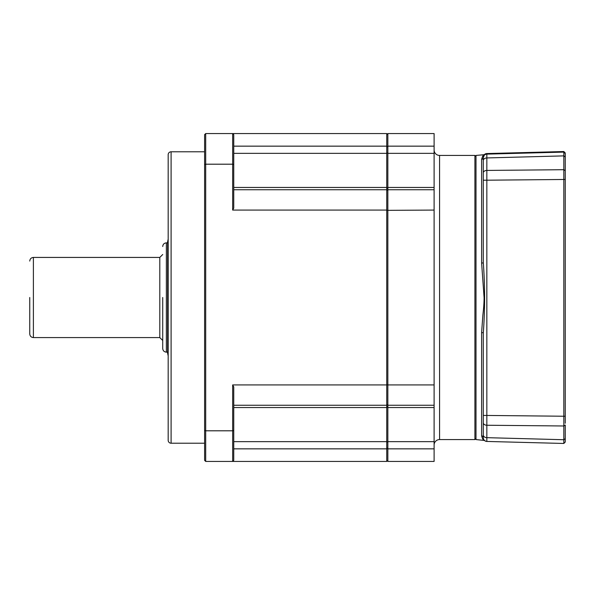 <?xml version="1.0" encoding="UTF-8"?>
<svg xmlns="http://www.w3.org/2000/svg" width="595" height="595" viewBox="0 0 595 595"><rect width="100%" height="100%" fill="white"/><g stroke="black" fill="none" stroke-linecap="round" stroke-linejoin="round"><path stroke-width="0.89" d="M168.177 239.123L167.604 241.786L167.604 353.214L168.177 355.877M476 156.522L474.907 155.429L474.907 439.571L439.571 439.571A5.467 5.467 0 0 0 434.105 445.038M474.907 155.429L439.571 155.429A5.467 5.467 0 0 1 434.105 149.962M386.75 460.337L387.843 461.43L434.105 461.43L434.105 407.545L387.843 407.545L387.843 441.654L386.75 442.204M386.75 188.548L387.843 187.455L387.843 384.928L386.75 384.653M476 438.478L474.907 439.571M434.105 407.545L434.105 384.928L387.843 384.928L387.843 407.545L386.75 406.452M387.843 461.43L387.843 441.654L434.105 441.654M386.75 152.796L387.843 153.346L387.843 133.57L386.75 134.663M434.105 153.346L387.843 153.346L387.843 187.455L434.105 187.455L434.105 133.57L387.843 133.57M386.75 210.347L434.105 210.072L434.105 187.455M434.105 384.928L434.105 210.072M168.177 154.7A2.916 2.916 0 0 1 171.092 151.785L171.092 443.215A2.916 2.916 0 0 1 168.177 440.3L168.177 154.7M233.753 187.455L386.75 187.455L386.75 146.154L233.753 146.154M204.606 151.785L171.092 151.785M204.606 443.215L171.092 443.215M386.75 407.545L386.75 461.43L232.66 461.43L232.66 384.928L386.75 384.928L386.75 407.545L233.753 407.545M386.75 187.455L386.75 210.072L232.66 210.072L232.66 164.198L205.699 164.198L205.699 133.57L386.75 133.57L386.75 146.154M386.75 210.072L386.75 384.928M233.753 430.408L232.66 430.802L205.699 430.802L204.606 430.408L204.606 164.592L205.699 164.198L205.699 461.43L232.66 461.43L233.753 460.337L233.753 386.951L232.66 384.928M233.753 164.592L233.753 134.663L232.66 133.57L232.66 164.198L233.753 164.592L233.753 208.049L232.66 210.072M233.753 134.663L233.27 134.187M233.753 460.337L232.66 461.43M205.699 133.57L204.606 134.663L204.606 164.592M205.699 461.43L204.606 460.337L204.606 430.408M29.75 297.5L29.75 333.929L29.75 297.5M162.718 297.5L162.718 348.499L162.718 297.5M534.741 152.424L493.768 153.503L534.704 152.424M565.25 153.525L565.25 156.939L563.829 155.883L563.829 151.539L565.25 153.525L563.829 152.104L486.836 154.12A3.644 3.644 180 0 0 483.289 157.764L483.289 262.626A1.822 0.439 0 0 1 481.623 263.064L481.623 159.326C482.5 156.262 483.326 154.73 484.099 154.722L476 155.429L476 439.571L484.821 440.501M481.623 263.064L484.099 297.842C483.988 305.451 483.423 309.965 482.85 315.417L481.623 332.598A1.822 0.446 180 0 1 483.289 333.044L483.289 437.6A1.822 1.77 0 0 0 481.623 435.845C482.419 438.723 483.244 440.203 484.099 440.278M565.25 412.32L565.25 423.276M565.25 154.663L565.25 153.681M565.25 156.939L565.25 416.225L563.829 416.232L563.829 443.461L565.25 442.04L565.25 438.671L563.829 439.727L486.836 437.667L486.836 441.445A3.644 3.644 0 0 1 483.289 437.801A3.644 3.644 0 0 0 486.836 441.445C484.672 441.178 483.49 439.965 483.289 437.801M565.25 152.96L563.829 151.539L486.836 153.555L486.836 157.943L563.829 155.883L563.829 416.232L486.836 415.444L486.836 425.247L563.829 425.983L565.25 425.031L565.25 438.671M565.25 170.646L563.829 169.701L486.836 170.423L486.836 415.444L483.289 415.436L483.289 422.785A3.644 2.462 180 0 0 486.836 425.247L486.836 437.667A3.644 2.7 180 0 1 483.289 434.967L483.289 437.6M483.289 437.169L483.289 436.752M483.884 155.436L483.289 157.4C485.037 153.421 485.037 153.473 483.289 157.563L483.289 262.626C485.037 286.002 485.037 309.467 483.289 333.044M481.623 159.326A1.822 1.763 180 0 0 483.289 157.563L483.289 157.764M563.829 151.539L486.836 153.555A3.644 3.644 180 0 0 484.285 154.693A3.644 3.644 180 0 1 486.836 153.555L484.285 154.693M439.571 155.429L439.571 439.571M434.105 405.247L387.843 405.247L386.75 404.615M386.75 447.961L387.843 448.846L434.105 448.846M386.75 147.039L387.843 146.154L434.105 146.154M386.75 190.385L387.843 189.753L434.105 189.753M386.75 441.654L233.753 441.654M233.753 448.846L386.75 448.846M386.75 405.247L233.753 405.247M386.75 189.753L233.753 189.753M233.753 153.346L386.75 153.346M33.394 337.573L159.802 337.573L159.802 257.427L33.394 257.427L33.394 337.573C31.185 337.35 29.973 336.138 29.75 333.929M167.604 352.143L166.355 352.143L166.355 242.857C164.146 243.08 162.933 244.292 162.718 246.501M483.289 180.233L565.25 179.467M563.829 443.461L486.836 441.445L563.829 443.461L565.25 442.04M483.289 160.628A3.644 2.685 180 0 1 486.836 157.943L486.836 170.423A3.644 2.447 180 0 0 483.289 172.87M481.623 435.845L481.623 332.598M159.802 257.427L162.718 254.511M166.355 352.143C164.146 351.92 162.933 350.708 162.718 348.499M167.604 242.857L166.355 242.857M33.394 257.427C31.185 257.65 29.973 258.862 29.75 261.071M159.802 337.573L162.718 340.489M484.099 154.722L484.821 154.499M483.378 156.745L483.75 155.749"/></g></svg>
